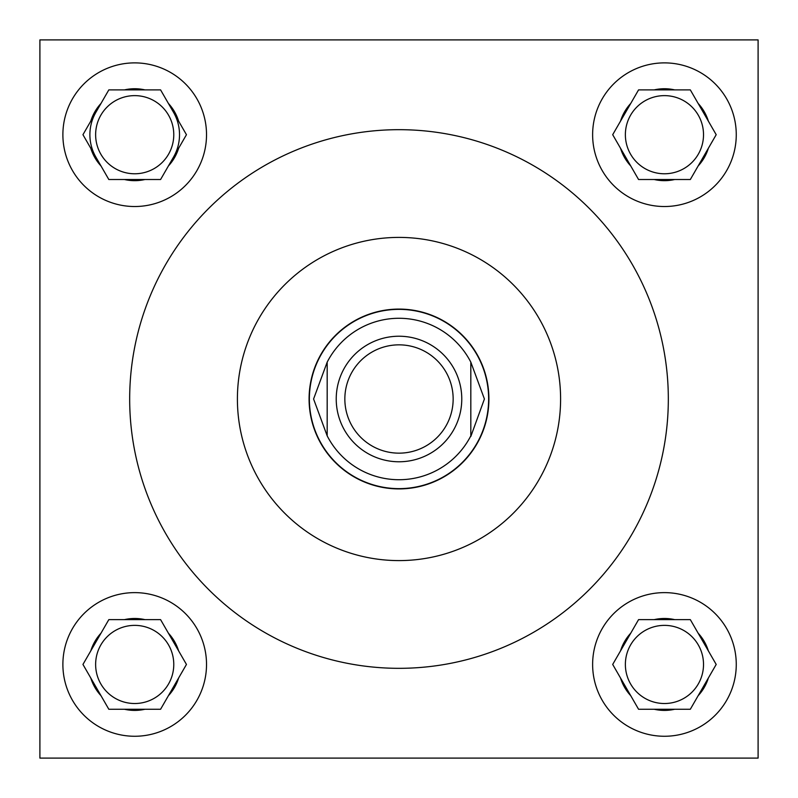 <?xml version="1.0" encoding="UTF-8"?>
<svg xmlns="http://www.w3.org/2000/svg" width="798" height="798" viewBox="0 0 798 798"><rect width="100%" height="100%" fill="white"/><g stroke="black" fill="none" stroke-linecap="round" stroke-linejoin="round"><path stroke-width="1.2" d="M625.373 664.445A39.072 39.072 0 0 0 664.445 703.517A39.072 39.072 0 0 0 703.517 664.445A39.072 39.072 0 0 0 664.445 625.373A39.072 39.072 0 0 0 625.373 664.445M625.373 134.702A39.072 39.072 0 0 0 664.445 173.774A39.072 39.072 0 0 0 703.517 134.702A39.072 39.072 0 0 0 664.445 95.63A39.072 39.072 0 0 0 625.373 134.702M95.63 664.445A39.072 39.072 0 0 0 134.702 703.517A39.072 39.072 0 0 0 173.774 664.445A39.072 39.072 0 0 0 134.702 625.373A39.072 39.072 0 0 0 95.63 664.445M592.625 664.445A71.82 71.82 0 0 0 664.445 736.265A71.82 71.82 0 0 0 736.265 664.445A71.82 71.82 0 0 0 664.445 592.625A71.82 71.82 0 0 0 592.625 664.445M592.625 134.702A71.82 71.82 0 0 0 664.445 206.522A71.82 71.82 0 0 0 736.265 134.702A71.82 71.82 0 0 0 664.445 62.882A71.82 71.82 0 0 0 592.625 134.702M62.882 664.445A71.82 71.82 0 0 0 134.702 736.265A71.82 71.82 0 0 0 206.522 664.445A71.82 71.82 0 0 0 134.702 592.625A71.82 71.82 0 0 0 62.882 664.445M95.63 134.702A39.072 39.072 0 0 0 134.702 173.774A39.072 39.072 0 0 0 173.774 134.702A39.072 39.072 0 0 0 134.702 95.63A39.072 39.072 0 0 0 95.63 134.702M62.882 134.702A71.82 71.82 0 0 0 134.702 206.522A71.82 71.82 0 0 0 206.522 134.702A71.82 71.82 0 0 0 134.702 62.882A71.82 71.82 0 0 0 62.882 134.702M173.515 157.106A44.818 44.818 0 0 0 173.515 112.299M95.89 112.299A44.818 44.818 0 0 0 95.89 157.106M560.595 399A161.595 161.595 0 0 0 399 237.405A161.595 161.595 0 0 0 237.405 399A161.595 161.595 0 0 0 399 560.595A161.595 161.595 0 0 0 560.595 399M129.675 399A269.325 269.325 0 0 0 399 668.325A269.325 269.325 0 0 0 668.325 399A269.325 269.325 0 0 0 399 129.675A269.325 269.325 0 0 0 129.675 399M309.085 399A89.915 89.915 0 0 0 399 488.915A89.915 89.915 0 0 0 488.915 399A89.915 89.915 0 0 0 399 309.085A89.915 89.915 0 0 0 309.085 399M39.9 39.9L39.9 758.1L758.1 758.1L758.1 39.9L39.9 39.9M178.622 121.136A45.965 45.965 0 0 0 168.408 103.451L160.578 89.885L144.917 89.885A45.965 45.965 0 0 0 124.488 89.885L108.827 89.885L100.997 103.451A45.965 45.965 0 0 0 90.782 121.136L82.952 134.702L90.782 148.268A45.965 45.965 0 0 0 100.997 165.954L108.827 179.52L124.488 179.52A45.965 45.965 0 0 0 144.917 179.52L160.578 179.52L168.408 165.954A45.965 45.965 0 0 0 178.622 148.268L186.453 134.702L168.408 103.451M168.408 165.954L178.622 148.268M124.488 179.52L144.917 179.52M90.782 148.268L100.997 165.954M100.997 103.451L90.782 121.136M144.917 89.885L124.488 89.885M178.622 650.889A45.965 45.965 0 0 0 168.408 633.193L160.578 619.627L144.917 619.627A45.965 45.965 0 0 0 124.488 619.627L108.827 619.627L100.997 633.193A45.965 45.965 0 0 0 90.782 650.889L82.952 664.445L90.782 678.011A45.965 45.965 0 0 0 100.997 695.696L108.827 709.262L124.488 709.262A45.965 45.965 0 0 0 144.917 709.262L160.578 709.262L168.408 695.696A45.965 45.965 0 0 0 178.622 678.011L186.453 664.445L168.408 633.193M708.365 121.136A45.965 45.965 0 0 0 698.15 103.451L690.32 89.885L674.659 89.885A45.965 45.965 0 0 0 654.23 89.885L638.57 89.885L630.739 103.451A45.965 45.965 0 0 0 620.525 121.136L612.694 134.702L620.525 148.268A45.965 45.965 0 0 0 630.739 165.954L638.57 179.52L654.23 179.52A45.965 45.965 0 0 0 674.659 179.52L690.32 179.52L698.15 165.954A45.965 45.965 0 0 0 708.365 148.268L716.195 134.702L698.15 103.451M708.365 650.889A45.965 45.965 0 0 0 698.15 633.193L690.32 619.627L674.659 619.627A45.965 45.965 0 0 0 654.23 619.627L638.57 619.627L630.739 633.193A45.965 45.965 0 0 0 620.525 650.889L612.694 664.445L620.525 678.011A45.965 45.965 0 0 0 630.739 695.696L638.57 709.262L654.23 709.262A45.965 45.965 0 0 0 674.659 709.262L690.32 709.262L698.15 695.696A45.965 45.965 0 0 0 708.365 678.011L716.195 664.445L698.15 633.193M168.408 695.696L178.622 678.011M124.488 709.262L144.917 709.262M90.782 678.011L100.997 695.696M100.997 633.193L90.782 650.889M144.917 619.627L124.488 619.627M698.15 165.954L708.365 148.268M654.23 179.52L674.659 179.52M620.525 148.268L630.739 165.954M630.739 103.451L620.525 121.136M674.659 89.885L654.23 89.885M698.15 695.696L708.365 678.011M654.23 709.262L674.659 709.262M620.525 678.011L630.739 695.696M630.739 633.193L620.525 650.889M674.659 619.627L654.23 619.627M453.154 399A54.154 54.154 0 0 0 399 344.846A54.154 54.154 0 0 0 344.846 399A54.154 54.154 0 0 0 399 453.154A54.154 54.154 0 0 0 453.154 399M336.227 399A62.773 62.773 0 0 1 399 336.227A62.773 62.773 0 0 1 461.773 399A62.773 62.773 0 0 1 399 461.773A62.773 62.773 0 0 1 336.227 399M309.365 399A89.635 89.635 0 0 1 399 309.365A89.635 89.635 0 0 1 488.635 399A89.635 89.635 0 0 1 399 488.635A89.635 89.635 0 0 1 309.365 399M470.82 362.142L484.416 399L470.82 436.456L470.82 362.142A80.728 80.728 0 0 0 327.18 362.142L313.584 399L327.18 435.858A80.728 80.728 0 0 0 470.82 435.858M327.18 362.142L327.18 435.858"/></g></svg>
